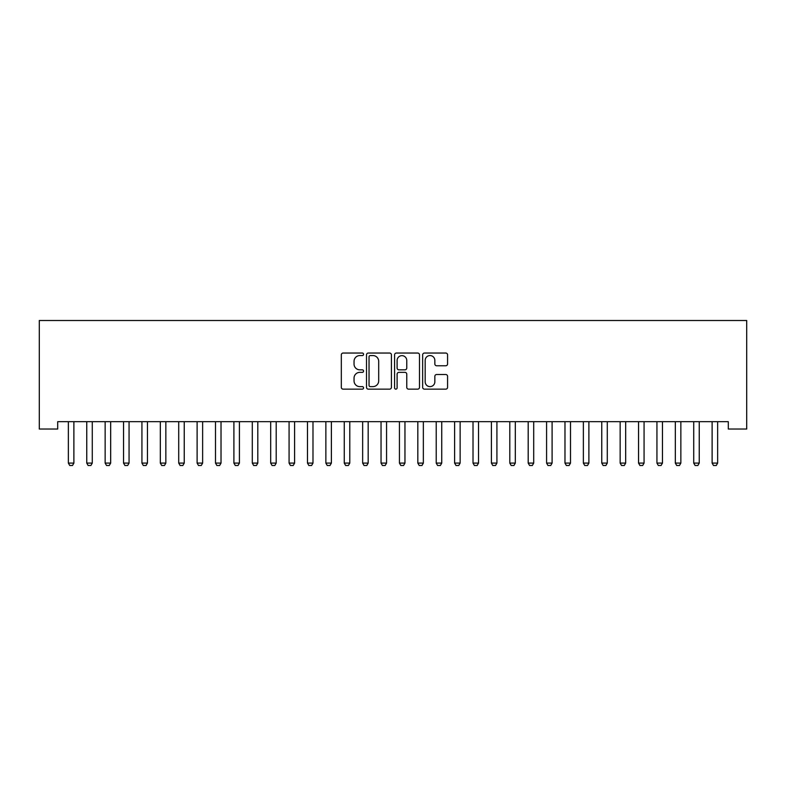 <?xml version="1.0" encoding="UTF-8"?>
<svg xmlns="http://www.w3.org/2000/svg" width="786" height="786" viewBox="0 0 786 786"><rect width="100%" height="100%" fill="white"/><g stroke="black" fill="none" stroke-linecap="round" stroke-linejoin="round"><path stroke-width="1.18" d="M363.574 354.299A1.267 1.267 0 0 0 362.307 353.042L343.128 353.042A1.808 1.808 0 0 0 341.32 354.85L341.32 387.341A1.808 1.808 0 0 0 343.128 389.149L362.307 389.149A1.267 1.267 0 0 0 363.574 387.881A1.267 1.267 0 0 0 362.307 386.624L359.821 386.624A5.777 5.777 0 0 1 354.044 380.846L354.044 378.135A5.777 5.777 0 0 1 359.821 372.358L362.307 372.358A1.267 1.267 0 0 0 363.574 371.09A1.267 1.267 0 0 0 362.307 369.833L359.821 369.833A5.777 5.777 0 0 1 354.044 364.056L354.044 361.344A5.777 5.777 0 0 1 359.821 355.567L362.307 355.567A1.267 1.267 0 0 0 363.574 354.299M445.76 365.765A1.808 1.808 0 0 0 447.568 363.967L447.568 354.85A1.808 1.808 0 0 0 445.76 353.042L424.46 353.042A1.808 1.808 0 0 0 422.652 354.85L422.652 387.341A1.808 1.808 0 0 0 424.46 389.149L445.76 389.149A1.808 1.808 0 0 0 447.568 387.341L447.568 376.327A1.808 1.808 0 0 0 445.76 374.519L436.643 374.519A1.808 1.808 0 0 0 434.845 376.327L434.845 381.79A4.834 4.834 0 0 1 430.011 386.624A4.834 4.834 0 0 1 425.177 381.79L425.177 360.401A4.834 4.834 0 0 1 430.011 355.567A4.834 4.834 0 0 1 434.845 360.401L434.845 363.967A1.808 1.808 0 0 0 436.643 365.765L445.76 365.765M728.308 421.679L57.692 421.679L57.692 429.028L39.3 429.028L39.3 320.511L746.7 320.511L746.7 429.028L728.308 429.028L728.308 421.679M391.418 354.85A1.808 1.808 0 0 0 389.61 353.042L368.31 353.042A1.808 1.808 0 0 0 366.502 354.85L366.502 387.341A1.808 1.808 0 0 0 368.31 389.149L389.61 389.149A1.808 1.808 0 0 0 391.418 387.341L391.418 354.85M396.39 353.042L417.69 353.042A1.808 1.808 0 0 1 419.498 354.85L419.498 387.341A1.808 1.808 0 0 1 417.69 389.149L408.573 389.149A1.808 1.808 0 0 1 406.765 387.341L406.765 374.165A1.808 1.808 0 0 0 404.957 372.358L398.915 372.358A1.808 1.808 0 0 0 397.107 374.165L397.107 387.881A1.267 1.267 0 0 1 395.839 389.149A1.267 1.267 0 0 1 394.582 387.881L394.582 354.85A1.808 1.808 0 0 1 396.39 353.042M370.294 355.567A1.267 1.267 0 0 0 369.037 356.834L369.037 385.356A1.267 1.267 0 0 0 370.294 386.624L372.918 386.624A5.777 5.777 0 0 0 378.695 380.846L378.695 361.344A5.777 5.777 0 0 0 372.918 355.567L370.294 355.567M406.765 360.489A4.834 4.834 0 0 0 401.941 355.655A4.834 4.834 0 0 0 397.107 360.489L397.107 368.025A1.808 1.808 0 0 0 398.915 369.833L404.957 369.833A1.808 1.808 0 0 0 406.765 368.025L406.765 360.489M68.146 421.679L68.274 422.072A1.837 1.837 -179.3 0 1 68.362 422.632L68.362 463.092L73.884 463.092L73.884 422.632A1.837 1.837 -179.3 0 1 73.963 422.072L74.09 421.679M73.884 463.092L72.499 465.489L69.738 465.489L68.362 463.092M86.539 421.679L86.666 422.072A1.837 1.837 -179.3 0 1 86.755 422.632L86.755 463.092L92.276 463.092L92.276 422.632A1.837 1.837 -179.3 0 1 92.355 422.072L92.483 421.679M92.276 463.092L90.891 465.489L88.13 465.489L86.755 463.092M104.931 421.679L105.059 422.072A1.837 1.837 -179.3 0 1 105.147 422.632L105.147 463.092L110.669 463.092L110.669 422.632A1.837 1.837 -179.3 0 1 110.747 422.072L110.875 421.679M110.669 463.092L109.283 465.489L106.523 465.489L105.147 463.092M123.323 421.679L123.451 422.072A1.837 1.837 -179.3 0 1 123.54 422.632L123.54 463.092L129.061 463.092L129.061 422.632A1.837 1.837 -179.3 0 1 129.15 422.072L129.268 421.679M129.061 463.092L127.676 465.489L124.925 465.489L123.54 463.092M141.716 421.679L141.844 422.072A1.837 1.837 -179.3 0 1 141.932 422.632L141.932 463.092L147.454 463.092L147.454 422.632A1.837 1.837 -179.3 0 1 147.542 422.072L147.67 421.679M147.454 463.092L146.068 465.489L143.317 465.489L141.932 463.092M160.118 421.679L160.236 422.072A1.837 1.837 -179.3 0 1 160.324 422.632L160.324 463.092L165.846 463.092L165.846 422.632A1.837 1.837 -179.3 0 1 165.934 422.072L166.062 421.679M165.846 463.092L164.461 465.489L161.71 465.489L160.324 463.092M178.51 421.679L178.638 422.072A1.837 1.837 -179.3 0 1 178.717 422.632L178.717 463.092L184.238 463.092L184.238 422.632A1.837 1.837 -179.3 0 1 184.327 422.072L184.455 421.679M184.238 463.092L182.863 465.489L180.102 465.489L178.717 463.092M196.903 421.679L197.031 422.072A1.837 1.837 -179.3 0 1 197.109 422.632L197.109 463.092L202.631 463.092L202.631 422.632A1.837 1.837 -179.3 0 1 202.719 422.072L202.847 421.679M202.631 463.092L201.255 465.489L198.494 465.489L197.109 463.092M215.295 421.679L215.423 422.072A1.837 1.837 -179.3 0 1 215.502 422.632L215.502 463.092L221.023 463.092L221.023 422.632A1.837 1.837 -179.3 0 1 221.112 422.072L221.239 421.679M221.023 463.092L219.648 465.489L216.887 465.489L215.502 463.092M233.688 421.679L233.815 422.072A1.837 1.837 -179.3 0 1 233.904 422.632L233.904 463.092L239.416 463.092L239.416 422.632A1.837 1.837 -179.3 0 1 239.504 422.072L239.632 421.679M239.416 463.092L238.04 465.489L235.279 465.489L233.904 463.092M252.08 421.679L252.208 422.072A1.837 1.837 -179.3 0 1 252.296 422.632L252.296 463.092L257.808 463.092L257.808 422.632A1.837 1.837 -179.3 0 1 257.896 422.072L258.024 421.679M257.808 463.092L256.433 465.489L253.672 465.489L252.296 463.092M270.472 421.679L270.6 422.072A1.837 1.837 -179.3 0 1 270.689 422.632L270.689 463.092L276.2 463.092L276.2 422.632A1.837 1.837 -179.3 0 1 276.289 422.072L276.417 421.679M276.2 463.092L274.825 465.489L272.064 465.489L270.689 463.092M288.865 421.679L288.993 422.072A1.837 1.837 -179.3 0 1 289.081 422.632L289.081 463.092L294.593 463.092L294.593 422.632A1.837 1.837 -179.3 0 1 294.681 422.072L294.809 421.679M294.593 463.092L293.217 465.489L290.456 465.489L289.081 463.092M307.257 421.679L307.385 422.072A1.837 1.837 -179.3 0 1 307.473 422.632L307.473 463.092L312.985 463.092L312.985 422.632A1.837 1.837 -179.3 0 1 313.074 422.072L313.201 421.679M312.985 463.092L311.61 465.489L308.849 465.489L307.473 463.092M325.65 421.679L325.777 422.072A1.837 1.837 -179.3 0 1 325.866 422.632L325.866 463.092L331.387 463.092L331.387 422.632A1.837 1.837 -179.3 0 1 331.466 422.072L331.594 421.679M331.387 463.092L330.002 465.489L327.241 465.489L325.866 463.092M344.042 421.679L344.17 422.072A1.837 1.837 -179.3 0 1 344.258 422.632L344.258 463.092L349.78 463.092L349.78 422.632A1.837 1.837 -179.3 0 1 349.858 422.072L349.986 421.679M349.78 463.092L348.395 465.489L345.634 465.489L344.258 463.092M362.434 421.679L362.562 422.072A1.837 1.837 -179.3 0 1 362.651 422.632L362.651 463.092L368.172 463.092L368.172 422.632A1.837 1.837 -179.3 0 1 368.261 422.072L368.379 421.679M368.172 463.092L366.787 465.489L364.026 465.489L362.651 463.092M380.827 421.679L380.955 422.072A1.837 1.837 -179.3 0 1 381.043 422.632L381.043 463.092L386.565 463.092L386.565 422.632A1.837 1.837 -179.3 0 1 386.653 422.072L386.771 421.679M386.565 463.092L385.179 465.489L382.428 465.489L381.043 463.092M399.229 421.679L399.347 422.072A1.837 1.837 -179.3 0 1 399.435 422.632L399.435 463.092L404.957 463.092L404.957 422.632A1.837 1.837 -179.3 0 1 405.045 422.072L405.173 421.679M404.957 463.092L403.572 465.489L400.821 465.489L399.435 463.092M417.621 421.679L417.739 422.072A1.837 1.837 -179.3 0 1 417.828 422.632L417.828 463.092L423.349 463.092L423.349 422.632A1.837 1.837 -179.3 0 1 423.438 422.072L423.566 421.679M423.349 463.092L421.974 465.489L419.213 465.489L417.828 463.092M436.014 421.679L436.142 422.072A1.837 1.837 -179.3 0 1 436.22 422.632L436.22 463.092L441.742 463.092L441.742 422.632A1.837 1.837 -179.3 0 1 441.83 422.072L441.958 421.679M441.742 463.092L440.366 465.489L437.606 465.489L436.22 463.092M454.406 421.679L454.534 422.072A1.837 1.837 -179.3 0 1 454.613 422.632L454.613 463.092L460.134 463.092L460.134 422.632A1.837 1.837 -179.3 0 1 460.223 422.072L460.35 421.679M460.134 463.092L458.759 465.489L455.998 465.489L454.613 463.092M472.799 421.679L472.926 422.072A1.837 1.837 -179.3 0 1 473.015 422.632L473.015 463.092L478.527 463.092L478.527 422.632A1.837 1.837 -179.3 0 1 478.615 422.072L478.743 421.679M478.527 463.092L477.151 465.489L474.39 465.489L473.015 463.092M491.191 421.679L491.319 422.072A1.837 1.837 -179.3 0 1 491.407 422.632L491.407 463.092L496.919 463.092L496.919 422.632A1.837 1.837 -179.3 0 1 497.007 422.072L497.135 421.679M496.919 463.092L495.544 465.489L492.783 465.489L491.407 463.092M509.583 421.679L509.711 422.072A1.837 1.837 -179.3 0 1 509.8 422.632L509.8 463.092L515.311 463.092L515.311 422.632A1.837 1.837 -179.3 0 1 515.4 422.072L515.528 421.679M515.311 463.092L513.936 465.489L511.175 465.489L509.8 463.092M527.976 421.679L528.104 422.072A1.837 1.837 -179.3 0 1 528.192 422.632L528.192 463.092L533.704 463.092L533.704 422.632A1.837 1.837 -179.3 0 1 533.792 422.072L533.92 421.679M533.704 463.092L532.328 465.489L529.567 465.489L528.192 463.092M546.368 421.679L546.496 422.072A1.837 1.837 -179.3 0 1 546.584 422.632L546.584 463.092L552.096 463.092L552.096 422.632A1.837 1.837 -179.3 0 1 552.185 422.072L552.312 421.679M552.096 463.092L550.721 465.489L547.96 465.489L546.584 463.092M564.761 421.679L564.888 422.072A1.837 1.837 -179.3 0 1 564.977 422.632L564.977 463.092L570.498 463.092L570.498 422.632A1.837 1.837 -179.3 0 1 570.577 422.072L570.705 421.679M570.498 463.092L569.113 465.489L566.352 465.489L564.977 463.092M583.153 421.679L583.281 422.072A1.837 1.837 -179.3 0 1 583.369 422.632L583.369 463.092L588.891 463.092L588.891 422.632A1.837 1.837 -179.3 0 1 588.969 422.072L589.097 421.679M588.891 463.092L587.506 465.489L584.745 465.489L583.369 463.092M601.545 421.679L601.673 422.072A1.837 1.837 -179.3 0 1 601.762 422.632L601.762 463.092L607.283 463.092L607.283 422.632A1.837 1.837 -179.3 0 1 607.362 422.072L607.49 421.679M607.283 463.092L605.898 465.489L603.137 465.489L601.762 463.092M619.938 421.679L620.066 422.072A1.837 1.837 -179.3 0 1 620.154 422.632L620.154 463.092L625.676 463.092L625.676 422.632A1.837 1.837 -179.3 0 1 625.764 422.072L625.882 421.679M625.676 463.092L624.29 465.489L621.539 465.489L620.154 463.092M638.33 421.679L638.458 422.072A1.837 1.837 -179.3 0 1 638.546 422.632L638.546 463.092L644.068 463.092L644.068 422.632A1.837 1.837 -179.3 0 1 644.156 422.072L644.284 421.679M644.068 463.092L642.683 465.489L639.932 465.489L638.546 463.092M656.732 421.679L656.85 422.072A1.837 1.837 -179.3 0 1 656.939 422.632L656.939 463.092L662.46 463.092L662.46 422.632A1.837 1.837 -179.3 0 1 662.549 422.072L662.677 421.679M662.46 463.092L661.075 465.489L658.324 465.489L656.939 463.092M675.125 421.679L675.253 422.072A1.837 1.837 -179.3 0 1 675.331 422.632L675.331 463.092L680.853 463.092L680.853 422.632A1.837 1.837 -179.3 0 1 680.941 422.072L681.069 421.679M680.853 463.092L679.477 465.489L676.717 465.489L675.331 463.092M693.517 421.679L693.645 422.072A1.837 1.837 -179.3 0 1 693.724 422.632L693.724 463.092L699.245 463.092L699.245 422.632A1.837 1.837 -179.3 0 1 699.334 422.072L699.461 421.679M699.245 463.092L697.87 465.489L695.109 465.489L693.724 463.092M711.91 421.679L712.037 422.072A1.837 1.837 -179.3 0 1 712.116 422.632L712.116 463.092L717.638 463.092L717.638 422.632A1.837 1.837 -179.3 0 1 717.726 422.072L717.854 421.679M717.638 463.092L716.262 465.489L713.501 465.489L712.116 463.092"/></g></svg>
